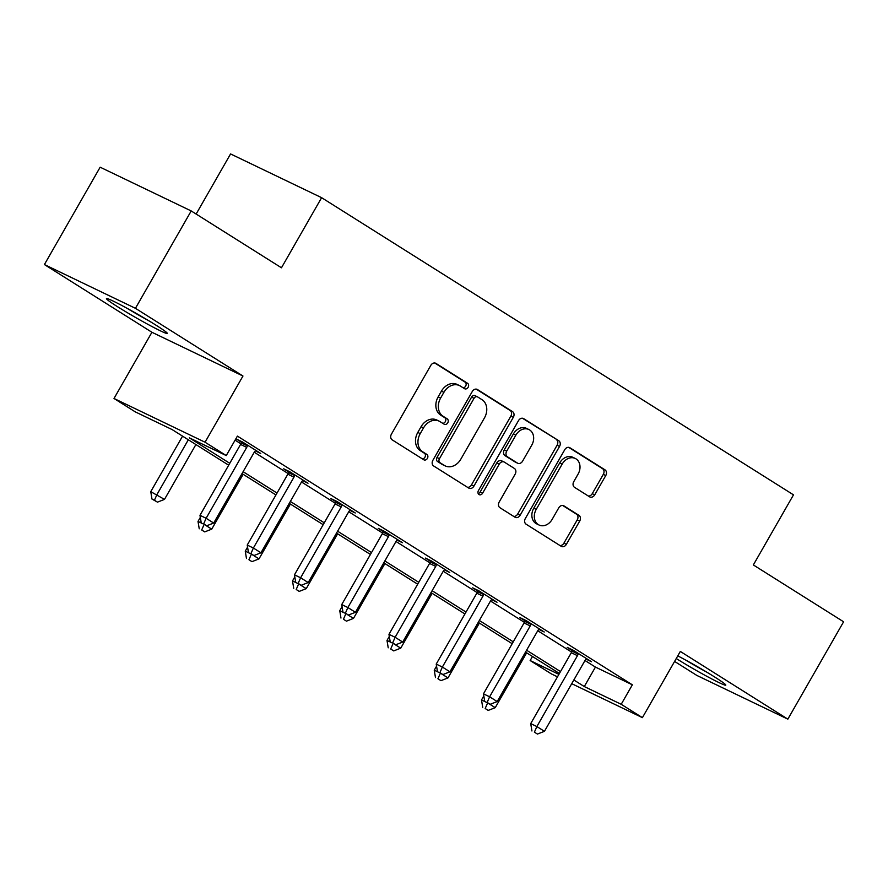 <?xml version="1.0" encoding="UTF-8"?>
<svg xmlns="http://www.w3.org/2000/svg" width="888" height="888" viewBox="0 0 888 888"><rect width="100%" height="100%" fill="white"/><g stroke="black" fill="none" stroke-linecap="round" stroke-linejoin="round"><path stroke-width="1.33" d="M468.12 387.301A3.086 2.453 115.7 0 0 467.565 383.305L435.975 363.414A4.407 3.508 115.7 0 0 435.697 363.259A4.407 3.508 115.7 0 0 430.813 365.368L391.408 434.177A4.407 3.508 115.7 0 0 392.196 439.871L423.776 459.762A3.086 2.453 115.7 0 0 423.976 459.873A3.086 2.453 115.7 0 0 427.394 458.397A3.086 2.453 115.7 0 0 426.851 454.412L422.755 451.837A14.119 11.211 115.7 0 1 420.246 433.61L423.532 427.883A14.119 11.211 115.7 0 1 439.16 421.145A14.119 11.211 115.7 0 1 440.048 421.634L444.144 424.209A3.086 2.453 115.7 0 0 444.333 424.32A3.086 2.453 115.7 0 0 447.752 422.843A3.086 2.453 115.7 0 0 447.208 418.859L443.123 416.283A14.119 11.211 115.7 0 1 440.615 398.068L443.9 392.329A14.119 11.211 115.7 0 1 459.518 385.592A14.119 11.211 115.7 0 1 460.417 386.091L464.502 388.666A3.086 2.453 115.7 0 0 464.702 388.766A3.086 2.453 115.7 0 0 468.12 387.301M463.103 387.779A3.086 2.453 115.7 0 0 465.656 386.114A3.086 2.453 115.7 0 0 465.101 382.129L434.732 362.992M422.388 458.885A3.086 2.453 115.7 0 0 424.93 457.22A3.086 2.453 115.7 0 0 424.386 453.224L420.302 450.66L422.755 451.837M442.746 423.332A3.086 2.453 115.7 0 0 445.299 421.667A3.086 2.453 115.7 0 0 444.744 417.682L440.659 415.107L443.123 416.283M676.256 658.53A35.054 1.931 -150.2 0 0 708.058 676.967A35.054 1.931 -150.2 0 0 725.796 685.136A35.054 1.931 -150.2 0 0 714.563 676.934A35.054 1.931 -150.2 0 0 677.788 655.866M156.066 325.219A35.054 1.931 -150.2 0 0 124.22 306.76A35.054 1.931 -150.2 0 0 106.449 298.579A35.054 1.931 -150.2 0 0 117.671 306.782A35.054 1.931 -150.2 0 0 149.517 325.23A35.054 1.931 -150.2 0 0 167.288 333.422A35.054 1.931 -150.2 0 0 156.066 325.219M589.554 496.803A4.407 3.508 115.7 0 0 589.832 496.958A4.407 3.508 115.7 0 0 594.716 494.849L605.771 475.546A4.407 3.508 115.7 0 0 604.994 469.852L569.907 447.763A4.407 3.508 115.7 0 0 569.63 447.608A4.407 3.508 115.7 0 0 564.746 449.705L525.341 518.514A4.407 3.508 115.7 0 0 526.129 524.209L561.205 546.309A4.407 3.508 115.7 0 0 561.482 546.453A4.407 3.508 115.7 0 0 566.366 544.355L579.72 521.034A4.407 3.508 115.7 0 0 578.943 515.34L563.924 505.883A4.407 3.508 115.7 0 0 563.647 505.727A4.407 3.508 115.7 0 0 558.763 507.836L552.136 519.402A11.799 9.38 115.7 0 1 539.072 525.03A11.799 9.38 115.7 0 1 536.23 509.379L562.182 464.08A11.799 9.38 115.7 0 1 575.246 458.452A11.799 9.38 115.7 0 1 578.088 474.103L573.759 481.651A4.407 3.508 115.7 0 0 574.547 487.346L589.554 496.803M584.992 660.505L595.437 667.088L632.356 684.815L621.2 704.295L642.401 717.648L571.728 683.682M191.209 210.944L135.442 308.314L44.4 264.557L100.155 167.199L191.209 210.944L281.463 267.788L321.611 197.68L793.495 494.849L753.346 564.946L843.6 621.789L787.845 719.147L680.319 651.437L642.401 717.648M44.4 264.557L151.926 332.267L242.968 376.024L135.442 308.314M242.968 376.024L205.05 442.224L226.251 455.577L189.344 437.84L229.77 463.303M632.356 684.815L237.407 436.108L226.251 455.577M513.32 417.316A4.407 3.508 115.7 0 0 512.531 411.621L477.455 389.532A4.407 3.508 115.7 0 0 477.178 389.377A4.407 3.508 115.7 0 0 472.294 391.486L432.878 460.295A4.407 3.508 115.7 0 0 433.666 465.989L468.742 488.078A4.407 3.508 115.7 0 0 469.031 488.234A4.407 3.508 115.7 0 0 473.903 486.125L513.32 417.316L510.855 416.139A4.407 3.508 115.7 0 0 510.067 410.445L476.201 389.111M523.676 418.648L558.763 440.737A4.407 3.508 115.7 0 1 559.54 446.431L520.135 515.24A4.407 3.508 115.7 0 1 515.251 517.349A4.407 3.508 115.7 0 1 514.973 517.193L499.966 507.736A4.407 3.508 115.7 0 1 499.178 502.042L515.162 474.137A4.407 3.508 115.7 0 0 514.374 468.442L504.417 462.171A4.407 3.508 115.7 0 0 504.14 462.015A4.407 3.508 115.7 0 0 499.256 464.124L482.617 493.173A3.086 2.453 115.7 0 1 479.198 494.649A3.086 2.453 115.7 0 1 478.454 490.553L518.514 420.601A4.407 3.508 115.7 0 1 523.398 418.492A4.407 3.508 115.7 0 1 523.676 418.648L523.11 418.37M674.603 661.427L696.791 675.402L787.845 719.147M321.611 197.68L230.569 153.935L196.137 214.052M235.087 440.148L240.881 443.8M254.257 452.225L288.134 473.559M301.509 481.984L335.375 503.307M348.751 511.732L382.628 533.066M396.004 541.491L429.881 562.826M443.245 571.239L477.122 592.574M490.498 600.998L524.375 622.333M537.751 630.746L571.617 652.081M255.322 450.86L260.75 453.468L242.579 442.024L236.43 439.072L241.336 442.157M302.575 480.619L308.003 483.227L289.832 471.783L283.683 468.831L288.578 471.917M350.349 509.89L349.839 510.356L355.256 512.975L337.074 501.531L330.924 498.579L335.831 501.665M397.069 540.126L402.497 542.735L384.326 531.29L378.177 528.338L383.083 531.424M444.844 569.397L444.344 569.863L449.75 572.494L431.579 561.05L425.43 558.086L430.325 561.172M492.096 599.156L491.586 599.611L497.003 602.242L478.821 590.798L472.671 587.845L477.578 590.931M538.816 629.392L544.244 632.001L526.073 620.557L519.924 617.593L524.819 620.69M586.591 658.663L586.091 659.118L591.497 661.749L573.326 650.305L567.166 647.352L572.072 650.438M557.498 676.845L551.359 673.892L530.158 660.539L558.918 674.358M532.478 656.498L530.158 660.539M228.682 465.19L172.117 429.57L135.209 411.832L114.008 398.479L205.05 442.224M151.926 332.267L114.008 398.479M573.848 679.975L584.293 686.557L621.2 704.295M243.101 471.695L277.012 493.051M290.354 501.454L324.264 522.81M337.606 531.202L371.517 552.558M384.848 560.961L418.759 582.317M432.101 590.72L466.011 612.065M479.342 620.468L513.253 641.824M526.595 650.227L560.506 671.583M559.429 673.47L525.518 652.114M512.176 643.711L478.266 622.355M464.924 613.963L431.013 592.607M417.682 584.204L383.771 562.848M370.429 554.456L336.519 533.1M323.176 524.697L289.266 503.341M275.935 494.938L242.024 473.593M595.437 667.088L584.293 686.557M459.518 385.592L457.065 384.415A14.119 11.211 115.7 0 0 441.436 391.142L443.9 392.329M440.659 415.107A14.119 11.211 115.7 0 1 438.15 396.881L441.436 391.142M439.16 421.145L436.707 419.969A14.119 11.211 115.7 0 0 421.079 426.695L423.532 427.883M420.302 450.66A14.119 11.211 115.7 0 1 417.793 432.434L421.079 426.695M467.543 487.323A4.407 3.508 115.7 0 0 471.45 484.948L510.855 416.139M477.655 396.947A3.086 2.453 115.7 0 0 477.466 396.836A3.086 2.453 115.7 0 0 474.048 398.312L439.449 458.708A3.086 2.453 115.7 0 0 440.004 462.692L444.311 465.412A14.119 11.211 115.7 0 0 445.199 465.9A14.119 11.211 115.7 0 0 460.828 459.174L484.471 417.882A14.119 11.211 115.7 0 0 481.973 399.656L477.655 396.947M475.191 395.759A3.086 2.453 115.7 0 0 475.002 395.66A3.086 2.453 115.7 0 0 471.584 397.125L474.048 398.312M445.199 465.9L442.746 464.724A14.119 11.211 115.7 0 1 441.847 464.224L437.54 461.516A3.086 2.453 115.7 0 1 436.996 457.531L471.584 397.125M522.433 418.226L558.763 440.737M513.764 516.428A4.407 3.508 115.7 0 0 517.682 514.063L557.087 445.254A4.407 3.508 115.7 0 0 556.299 439.56M501.953 460.983A4.407 3.508 115.7 0 0 501.676 460.839A4.407 3.508 115.7 0 0 496.792 462.937L480.153 491.996L482.617 493.173M478.199 493.584A3.086 2.453 115.7 0 0 480.153 491.996M531.746 445.177A11.799 9.38 115.7 0 0 528.904 429.537A11.799 9.38 115.7 0 0 515.839 435.164L506.704 451.126A4.407 3.508 115.7 0 0 507.481 456.821L517.438 463.092A4.407 3.508 115.7 0 0 517.715 463.247A4.407 3.508 115.7 0 0 522.599 461.138L531.746 445.177M528.904 429.537L526.44 428.349A11.799 9.38 115.7 0 0 513.375 433.977L515.839 435.164M515.551 462.182A4.407 3.508 115.7 0 1 515.262 462.06A4.407 3.508 115.7 0 1 514.985 461.904L505.017 455.633A4.407 3.508 115.7 0 1 504.24 449.939L513.375 433.977M575.246 458.452L572.782 457.276A11.799 9.38 115.7 0 0 559.718 462.903L562.182 464.08M539.072 525.03L536.618 523.842A11.799 9.38 115.7 0 1 533.777 508.202L559.718 462.903M559.995 545.543A4.407 3.508 115.7 0 0 563.902 543.167L577.255 519.857A4.407 3.508 115.7 0 0 576.479 514.163L562.67 505.461M588.344 496.037A4.407 3.508 115.7 0 0 592.263 493.673L603.318 474.359A4.407 3.508 115.7 0 0 602.53 468.664L568.653 447.341M182.562 436.141L150.76 491.663L164.491 499.389L195.904 444.544M188.323 439.771L156.91 494.627L154.445 500.233L151.981 499.045L157.476 502.142L154.445 500.233M164.491 499.389L157.476 502.142M151.981 499.045L150.76 491.663M246.72 447.386L240.57 444.433L199.978 515.317L206.127 518.27L246.72 447.386A4.495 3.574 115.7 0 0 247.33 445.798L247.486 445.11M203.652 523.876L206.682 525.785L203.652 523.876L206.127 518.27L213.697 523.043L254.29 452.159A4.495 3.574 115.7 0 1 255.344 450.849L255.855 450.383M240.57 444.433A4.495 3.574 115.7 0 0 241.181 442.846L241.481 441.503M199.978 515.317L201.199 522.699M206.682 525.785L213.697 523.043M139.904 315.518A30.336 1.665 29.8 0 1 135.742 313.142M126.862 308.192A34.832 1.92 -150.2 0 0 148.662 320.679M685.37 659.906A34.832 1.92 -150.2 0 0 707.17 672.383M698.412 667.232A30.336 1.665 29.8 0 1 694.25 664.846M200.322 517.393L198.013 521.423L202.908 523.776M205.483 525.208L211.733 529.148L243.146 474.292M201.687 529.981L204.717 531.89L201.687 529.981L204.096 524.519M211.733 529.148L204.717 531.89M199.234 528.804L198.013 521.423M247.563 547.141L245.266 551.171L250.161 553.524M252.725 554.956L258.985 558.896L290.398 504.051M248.94 559.74L251.97 561.649L248.94 559.74L251.348 554.279M258.985 558.896L251.97 561.649M246.476 558.552L245.266 551.171M293.972 477.145L287.823 474.192L247.23 545.066L253.38 548.029L293.972 477.145A4.495 3.574 115.7 0 0 294.583 475.557L294.727 474.869M250.904 553.635L253.935 555.544L250.904 553.635L253.38 548.029L260.95 552.791L301.543 481.918A4.495 3.574 115.7 0 1 302.597 480.597L303.097 480.142M287.823 474.192A4.495 3.574 115.7 0 0 288.434 472.594L288.722 471.251M247.23 545.066L248.44 552.447M253.935 555.544L260.95 552.791M341.214 506.904L335.065 503.94L294.472 574.825L300.621 577.777L341.214 506.904A4.495 3.574 115.7 0 0 341.836 505.305L341.98 504.628M298.157 583.383L301.176 585.292L298.157 583.383L300.621 577.777L308.203 582.55L348.795 511.666A4.495 3.574 115.7 0 1 349.839 510.356M335.065 503.94A4.495 3.574 115.7 0 0 335.686 502.353L335.975 501.01M294.472 574.825L295.693 582.206M301.176 585.292L308.203 582.55M294.816 576.9L292.507 580.93L297.402 583.283M299.978 584.715L306.238 588.655L337.64 533.81M296.192 589.488L299.212 591.397L296.192 589.488L298.601 584.038M306.238 588.655L299.212 591.397M293.728 588.311L292.507 580.93M342.069 606.659L339.76 610.689L344.655 613.031M347.23 614.474L353.48 618.403L384.893 563.558M343.434 619.247L346.464 621.156L343.434 619.247L345.843 613.786M353.48 618.403L346.464 621.156M340.97 618.059L339.76 610.689M389.31 636.407L387.002 640.437L391.897 642.79M394.472 644.222L400.732 648.162L432.145 593.317M390.687 649.006L393.717 650.904L390.687 649.006L393.095 643.545M400.732 648.162L393.717 650.904M388.223 647.818L387.002 640.437M388.467 536.652L382.317 533.699L341.725 604.573L347.874 607.536L388.467 536.652A4.495 3.574 115.7 0 0 389.077 535.064L389.233 534.376M345.399 613.142L348.429 615.051L345.399 613.142L347.874 607.536L355.444 612.298L396.037 541.425A4.495 3.574 115.7 0 1 397.091 540.104L397.602 539.649M382.317 533.699A4.495 3.574 115.7 0 0 382.928 532.101L383.216 530.758M341.725 604.573L342.946 611.954M348.429 615.051L355.444 612.298M435.719 566.411L429.57 563.447L388.966 634.332L395.127 637.284L435.719 566.411A4.495 3.574 115.7 0 0 436.33 564.812L436.474 564.135M392.651 642.89L395.682 644.799L392.651 642.89L395.127 637.284L402.697 642.057L443.29 571.173A4.495 3.574 115.7 0 1 444.344 569.863M429.57 563.447A4.495 3.574 115.7 0 0 430.181 561.86L430.469 560.517M388.966 634.332L390.187 641.713M395.682 644.799L402.697 642.057M482.961 596.159L476.812 593.206L436.219 664.091L442.368 667.043L482.961 596.159A4.495 3.574 115.7 0 0 483.583 594.572L483.727 593.883M439.893 672.649L442.923 674.558L439.893 672.649L442.368 667.043L449.939 671.805L490.542 600.932A4.495 3.574 115.7 0 1 491.586 599.611M476.812 593.206A4.495 3.574 115.7 0 0 477.422 591.619L477.722 590.265M436.219 664.091L437.44 671.461M442.923 674.558L449.939 671.805M530.214 625.918L524.064 622.965L483.472 693.839L489.621 696.791L530.214 625.918A4.495 3.574 115.7 0 0 530.824 624.32L530.98 623.642M487.146 702.408L490.176 704.306L487.146 702.408L489.621 696.791L497.191 701.564L537.784 630.68A4.495 3.574 115.7 0 1 538.838 629.37L539.338 628.915M524.064 622.965A4.495 3.574 115.7 0 0 524.675 621.367L524.963 620.024M483.472 693.839L484.682 701.22M490.176 704.306L497.191 701.564M436.563 666.167L434.254 670.196L439.149 672.549M441.725 673.981L447.974 677.921L479.387 623.065M437.928 678.754L440.959 680.663L437.928 678.754L440.337 673.293M447.974 677.921L440.959 680.663M435.475 677.577L434.254 670.196M483.816 695.915L481.507 699.944L486.402 702.297M488.977 703.729L495.227 707.669L526.639 652.824M485.181 708.513L488.211 710.411L485.181 708.513L487.59 703.052M495.227 707.669L488.211 710.411M482.717 707.325L481.507 699.944M577.466 655.666L571.306 652.713L530.713 723.598L536.874 726.551L577.466 655.666A4.495 3.574 115.7 0 0 578.077 654.079L578.221 653.39M534.398 732.156L537.429 734.065L534.398 732.156L536.874 726.551L544.444 731.324L585.037 660.439A4.495 3.574 115.7 0 1 586.091 659.118M571.306 652.713A4.495 3.574 115.7 0 0 571.928 651.126L572.216 649.772M530.713 723.598L531.934 730.979M537.429 734.065L544.444 731.324M465.101 382.129L467.565 383.305M424.386 453.224L426.851 454.412M444.744 417.682L447.208 418.859M438.15 396.881L440.615 398.068M417.793 432.434L420.246 433.61M435.409 363.148L435.975 363.414M471.45 484.948L473.903 486.125M476.878 389.255L477.455 389.532M510.067 410.445L512.531 411.621M436.996 457.531L439.449 458.708M437.54 461.516L440.004 462.692M441.847 464.224L444.311 465.412M557.087 445.254L559.54 446.431M517.682 514.063L520.135 515.24M496.792 462.937L499.256 464.124M504.24 449.939L506.704 451.126M505.017 455.633L507.481 456.821M514.985 461.904L517.438 463.092M533.777 508.202L536.23 509.379M563.347 505.616L563.924 505.883M576.479 514.163L578.943 515.34M577.255 519.857L579.72 521.034M563.902 543.167L566.366 544.355M569.341 447.485L569.907 447.763M602.53 468.664L604.994 469.852M603.318 474.359L605.771 475.546M592.263 493.673L594.716 494.849M247.33 445.798L241.181 442.846M294.583 475.557L288.434 472.594M341.836 505.305L335.686 502.353M389.077 535.064L382.928 532.101M436.33 564.812L430.181 561.86M483.583 594.572L477.422 591.619M530.824 624.32L524.675 621.367M578.077 654.079L571.928 651.126M475.002 395.66L477.466 396.836M501.676 460.839L504.14 462.015M515.262 462.06L517.715 463.247"/></g></svg>
